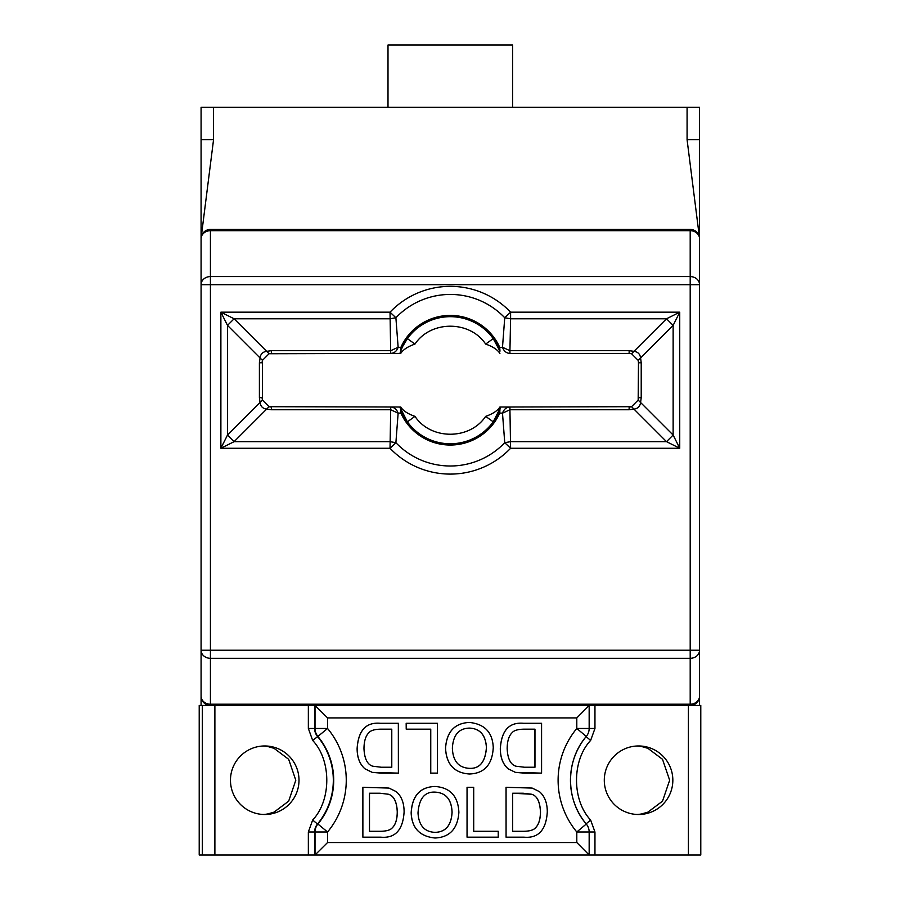 <?xml version="1.0" encoding="UTF-8"?>
<svg xmlns="http://www.w3.org/2000/svg" width="900" height="900" viewBox="0 0 900 900"><rect width="100%" height="100%" fill="white"/><g stroke="black" fill="none" stroke-linecap="round" stroke-linejoin="round"><path stroke-width="1.35" d="M210.116 705.465L201.083 705.465L201.083 284.681A9.349 8.089 0 0 1 210.431 276.581L210.431 230.692L690.199 230.692L690.199 229.433A9.349 9.349 0 0 1 699.548 238.781A9.349 8.089 180 0 0 690.199 230.692L690.199 276.581A9.349 8.089 0 0 1 699.548 284.681L699.548 107.302L201.083 107.302L201.083 238.781A9.349 9.349 0 0 1 210.431 229.433L690.199 229.433A9.349 9.349 0 0 1 699.548 238.781L699.548 705.465L690.514 705.465M699.548 284.681L690.199 284.681L690.199 650.227L699.548 650.227L699.548 696.116A9.349 9.349 0 0 1 690.199 705.465L210.431 705.465A9.349 9.349 0 0 1 201.083 696.116L201.083 650.227L210.431 650.227L210.431 284.681L201.083 284.681L201.083 139.703L213.547 139.703L213.547 107.302M201.206 237.263L213.547 139.703M201.083 705.465L199.215 705.465L199.215 855L700.785 855L700.785 705.465L699.548 705.465L699.548 696.195M699.424 237.263L687.082 139.703L687.082 107.302M512.618 107.302L512.618 45L388.001 45L388.001 107.302M201.083 284.681L201.083 238.781A9.349 9.349 0 0 1 210.431 229.433L210.431 230.692A9.349 8.089 180 0 0 201.083 238.781M699.548 240.446L699.548 237.757M699.548 650.227A9.349 8.089 180 0 1 690.199 658.316L690.199 704.216A9.349 8.089 0 0 0 699.548 696.116A9.349 9.349 0 0 1 690.199 705.465L690.199 704.216L210.431 704.216L210.431 705.465A9.349 9.349 0 0 1 201.083 696.116A9.349 8.089 0 0 0 210.431 704.216L210.431 658.316A9.349 8.089 180 0 1 201.083 650.227M499.961 351.202L499.759 347.4L502.493 347.265L504.743 317.756L510.604 318.78L666.518 318.78L679.736 312.176L673.133 325.395L673.133 435.049L679.736 448.267L666.518 441.664L510.604 441.664L504.743 442.688A75.184 75.184 0 0 1 395.887 442.688L390.026 448.267L220.882 448.267L227.498 435.049L227.498 325.395L220.882 312.176L234.101 318.78L390.026 318.78L395.887 317.756A75.184 75.184 0 0 1 504.743 317.756L510.604 312.176L679.736 312.176L679.736 448.267L510.604 448.267L504.743 442.688L502.493 413.168L499.759 413.044L499.961 409.241A52.965 52.965 0 0 1 400.657 409.241L399.892 407.014L269.066 406.699L234.101 441.664L220.882 448.267L220.882 312.176L390.026 312.176L395.887 317.756L398.137 347.265L400.86 347.4L400.657 351.202A52.965 52.965 0 0 1 499.961 351.202L493.234 338.614A52.965 52.965 0 0 0 407.385 338.614L402.728 346.376M666.518 318.78L673.133 325.395L640.586 357.941C640.058 354.06 637.852 351.855 633.971 351.326L666.518 318.78M510.604 318.78L509.929 350.696L629.134 350.696L633.971 351.326L631.553 353.745L638.168 360.36L638.482 362.779L638.168 400.084L673.133 435.049L666.518 441.664L631.553 406.699L509.929 407.014C506.363 407.228 503.876 409.286 502.493 413.168L509.929 409.748L510.604 448.267A83.284 83.284 0 0 1 390.026 448.267L390.701 409.748L271.485 409.748L266.648 409.118C262.778 408.589 260.572 406.384 260.044 402.502L262.463 400.084L262.463 360.36L227.498 325.395L234.101 318.78L269.066 353.745L390.701 353.43L390.026 312.176A83.284 83.284 0 0 1 510.604 312.176L510.604 318.78M400.657 409.241L400.86 413.044L398.137 413.168L395.887 442.688L390.026 441.664L234.101 441.664L227.498 435.049L260.044 402.502L259.403 397.665L259.403 362.779L260.044 357.941C260.572 354.06 262.778 351.855 266.648 351.326L271.485 350.696L390.701 350.696L398.137 347.265C396.754 351.157 394.267 353.216 390.701 353.43L398.149 353.43M629.134 350.696L629.134 353.43L631.553 353.745A9.349 9.349 0 0 0 629.134 353.43L509.929 353.43C506.374 353.205 503.887 351.146 502.493 347.265L509.929 350.696L509.929 353.43M390.701 407.014C394.256 407.239 396.743 409.298 398.137 413.168L390.701 409.748L390.701 407.014L400.714 407.014L399.892 407.014L407.385 421.83L414.968 416.363C430.819 440.179 469.811 440.19 485.662 416.363C492.716 413.921 497.464 410.805 499.905 407.014L509.929 407.014L500.738 407.014L499.961 409.241M629.134 409.748L633.971 409.118C637.852 408.589 640.058 406.384 640.586 402.502L641.216 397.665L638.482 397.665A9.349 9.349 0 0 1 638.168 400.084L631.553 406.699A9.349 9.349 0 0 1 629.134 407.014L629.134 409.748L509.929 409.748L509.929 407.014M641.216 362.779L640.586 357.941L638.168 360.36A9.349 9.349 0 0 1 638.482 362.779L641.216 362.779L641.216 397.665M402.401 347.062L400.657 351.202M499.905 353.43C497.464 349.639 492.716 346.522 485.662 344.081C469.811 320.265 430.819 320.254 414.968 344.081C407.914 346.511 403.166 349.627 400.714 353.43L390.701 353.43M259.403 362.779L262.148 362.779A9.349 9.349 0 0 1 262.463 360.36L269.066 353.745M271.485 409.748L271.485 407.014A9.349 9.349 0 0 1 269.066 406.699L262.463 400.084A9.349 9.349 0 0 1 262.148 397.665L259.403 397.665M485.662 416.363L493.234 421.83L500.738 407.014L499.905 407.014M400.714 407.014C403.155 410.805 407.914 413.921 414.968 416.363M414.968 344.081L407.385 338.614A52.965 52.965 0 0 1 493.234 338.614L485.662 344.081M700.785 855L700.785 705.465M263.183 745.999A34.267 34.267 -90 0 1 267.851 746.528L274.039 748.327L288.664 759.296L295.796 780.232L288.664 801.169L274.039 812.137L267.851 813.926A34.267 34.267 -90 0 1 263.183 814.466M637.009 745.999A34.267 34.267 -90 0 1 641.689 746.528L647.899 748.327L662.512 759.296L669.656 780.232L662.512 801.169L647.899 812.137L641.689 813.926A34.267 34.267 -90 0 1 637.009 814.466M672.84 780.232A34.267 34.267 90 0 0 638.572 745.965A34.267 34.267 90 0 0 604.294 780.232A34.267 34.267 90 0 0 638.572 814.5A34.267 34.267 90 0 0 672.84 780.232M327.566 842.535L315.011 855L315.011 831.982L327.566 831.982L327.566 842.535L576.799 842.535L589.163 855L589.163 831.982A12.465 12.465 90 0 0 586.283 824.029A68.535 68.535 -90 0 1 586.283 736.436L576.799 728.471L594.956 728.471L594.956 705.465M299.002 780.232A34.267 34.267 90 0 0 264.735 745.965A34.267 34.267 90 0 0 230.468 780.232A34.267 34.267 90 0 0 264.735 814.5A34.267 34.267 90 0 0 299.002 780.232M473.704 831.296L498.24 831.296L498.24 837.18L467.044 837.18L467.044 787.331L473.704 787.331L473.704 831.296L498.195 831.296M362.88 837.18L362.835 787.331L388.946 788.062L396.236 791.629C401.49 796.163 404.111 802.946 404.1 811.991C402.93 830.036 395.19 838.44 380.891 837.18L362.88 837.18L362.88 787.331M435.015 838.012C419.749 836.426 411.795 828.056 411.154 812.903C412.099 795.803 420.053 786.994 435.015 786.465C450.169 787.534 458.111 796.163 458.887 812.34C457.706 828.742 449.764 837.304 435.06 838.012L435.015 838.012C419.794 836.426 411.84 828.056 411.21 812.903C412.144 795.803 420.098 786.994 435.06 786.465L435.06 786.465M506.07 837.18L506.025 787.331L532.136 788.062L539.426 791.629C544.68 796.163 547.301 802.946 547.29 811.991C546.12 830.036 538.38 838.44 524.081 837.18L506.07 837.18L506.07 787.331M381.173 773.123L372.33 772.403L365.029 768.836C359.73 764.303 357.109 757.508 357.12 748.474C358.29 730.418 366.03 722.025 380.329 723.285L398.34 723.285L398.385 773.123L372.274 772.403L364.984 768.836C359.775 764.303 357.154 757.508 357.165 748.474C358.335 730.418 366.075 722.025 380.385 723.285L380.329 723.285M469.395 774L469.35 774C454.241 772.931 446.299 764.303 445.522 748.125C446.704 731.722 454.646 723.161 469.35 722.441L469.395 722.441C484.661 724.039 492.615 732.409 493.256 747.562C492.311 764.651 484.358 773.471 469.395 774C454.286 772.931 446.355 764.303 445.567 748.125C446.749 731.722 454.691 723.161 469.395 722.441M541.53 773.123L515.464 772.403L508.174 768.836C502.92 764.303 500.299 757.508 500.31 748.474C501.48 730.418 509.22 722.025 523.519 723.285L541.53 723.285M406.215 729.169L406.17 723.285L437.366 723.285L437.366 773.123L430.751 773.123L430.751 729.169L406.215 729.169L406.215 723.285M430.751 773.123L430.706 729.169M594.956 855L594.956 831.982L576.799 831.982A81 81 -90 0 1 576.799 728.471L576.799 717.919L589.163 705.465L589.163 728.471A12.465 12.465 -90 0 1 586.283 736.436A12.465 12.465 0 0 0 589.163 728.471L589.163 705.465M308.351 705.465L308.351 728.471L327.566 728.471L317.891 736.436A12.465 12.465 -90 0 1 315.011 728.471L315.011 705.465L327.566 717.919L576.799 717.919M467.089 837.18L467.089 787.331M398.385 773.123L381.218 773.123M380.385 723.285L398.385 723.285M508.174 768.836L508.219 768.836C502.965 764.303 500.344 757.508 500.355 748.474C501.525 730.418 509.265 722.025 523.564 723.285L523.519 723.285M524.363 773.123L515.52 772.403L508.219 768.836M523.564 723.285L541.575 723.285L541.575 773.123L524.408 773.123M392.321 827.798L392.276 827.798C395.505 824.692 397.17 819.394 397.249 811.879C396.776 801.72 393.84 795.847 388.44 794.25L379.98 793.226L369.495 793.226L369.495 831.296L380.126 831.296C386.392 831.24 390.465 830.081 392.321 827.798C395.55 824.692 397.215 819.394 397.305 811.879C396.821 801.72 393.885 795.847 388.485 794.25L379.935 793.226L369.495 793.226M435.026 832.354C445.68 832.095 451.361 825.39 452.081 812.261C451.564 799.447 445.905 792.731 435.105 792.124C424.744 791.572 419.04 798.525 418.005 812.981C418.793 825.446 424.463 831.904 435.026 832.354M531.675 794.25L523.17 793.226L512.685 793.226L512.685 831.296L523.316 831.296C529.582 831.24 533.655 830.081 535.511 827.798C538.74 824.692 540.405 819.394 540.495 811.879C540.011 801.72 537.075 795.847 531.675 794.25L512.685 793.226M372.78 766.215L381.296 767.239L391.781 767.239L391.781 729.169L381.139 729.169C374.873 729.225 370.8 730.384 368.944 732.668C365.715 735.773 364.061 741.071 363.971 748.586C364.444 758.745 367.391 764.617 372.78 766.215M469.429 728.1C458.786 728.37 453.094 735.075 452.374 748.204C452.891 761.018 458.55 767.722 469.35 768.341C479.711 768.881 485.415 761.929 486.45 747.484C485.662 735.019 479.993 728.561 469.429 728.1C479.947 728.561 485.618 735.019 486.405 747.484C485.37 761.929 479.666 768.881 469.305 768.341M515.97 766.215L524.486 767.239L534.971 767.239L534.971 729.169L524.329 729.169C518.062 729.225 513.99 730.384 512.134 732.668C508.905 735.773 507.24 741.071 507.161 748.586C507.634 758.745 510.581 764.617 515.97 766.215M369.495 831.296L380.081 831.296C386.348 831.24 390.42 830.081 392.276 827.798M434.981 832.354C445.635 832.095 451.316 825.39 452.036 812.261C451.519 799.447 445.86 792.731 435.06 792.124M535.511 827.798L535.466 827.798C538.695 824.692 540.36 819.394 540.439 811.879C539.966 801.72 537.03 795.847 531.63 794.25M512.685 831.296L523.271 831.296C529.538 831.24 533.61 830.081 535.466 827.798M391.725 767.239L391.725 729.169M534.915 767.239L534.915 729.169M699.548 139.703L687.082 139.703M690.199 658.316L210.431 658.316L210.431 650.227L690.199 650.227L690.199 658.316M210.431 276.581L690.199 276.581L690.199 284.681L210.431 284.681L210.431 276.581M499.759 347.4A54.214 54.214 0 0 0 400.86 347.4M400.86 413.044A54.214 54.214 0 0 0 499.759 413.044M271.485 350.696L271.485 353.43M594.956 831.982L590.636 820.046C571.815 800.145 571.815 760.32 590.636 740.419L594.956 728.471M688.41 705.465L688.41 855M308.351 728.471L312.66 740.419C331.493 760.32 331.493 800.145 312.66 820.046L308.351 831.982L315.011 831.982A12.465 12.465 90 0 1 317.891 824.029L317.498 824.029A12.465 12.465 90 0 0 314.618 831.982L314.618 855M214.886 855L214.886 705.465M308.351 831.982L308.351 855M202.331 855L202.331 705.465M590.636 740.419L585.889 736.436M590.636 820.046L585.889 824.029M589.163 855L589.163 831.982A12.465 12.465 0 0 0 586.283 824.029L586.283 824.029C565.324 799.74 565.324 760.725 586.283 736.436M586.283 824.029L576.799 831.982L576.799 842.535M312.66 740.419L317.891 736.436A68.535 68.535 -90 0 1 317.891 824.029L327.566 831.982A81 81 -90 0 0 327.566 728.471L327.566 717.919M312.66 820.046L317.498 824.029A68.535 68.535 -90 0 0 317.498 736.436A12.465 12.465 90 0 1 314.618 728.471L314.618 705.465M399.892 353.43L401.276 349.605M500.738 407.014L505.71 407.014"/></g></svg>
